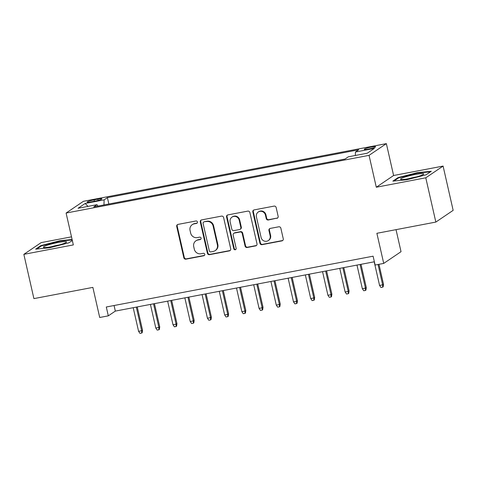 <?xml version="1.0" encoding="UTF-8"?>
<svg xmlns="http://www.w3.org/2000/svg" width="477" height="477" viewBox="0 0 477 477"><rect width="100%" height="100%" fill="white"/><g stroke="black" fill="none" stroke-linecap="round" stroke-linejoin="round"><path stroke-width="0.72" d="M197.424 221.972A1.258 1.192 -124.1 0 0 195.964 220.982L178.01 224.399A1.795 1.705 -124.1 0 0 176.717 226.462L183.83 257.747A1.795 1.705 -124.1 0 0 185.911 259.166L203.864 255.75A1.258 1.192 -124.1 0 0 204.77 254.307A1.258 1.192 -124.1 0 0 203.309 253.311L200.99 253.758A5.742 5.462 -124.1 0 1 194.318 249.221L193.722 246.615A5.742 5.462 -124.1 0 1 197.866 240.026L200.191 239.579A1.258 1.192 -124.1 0 0 201.097 238.142A1.258 1.192 -124.1 0 0 199.636 237.147L197.317 237.588A5.742 5.462 -124.1 0 1 190.645 233.056L190.055 230.451A5.742 5.462 -124.1 0 1 194.193 223.856L196.518 223.415A1.258 1.192 -124.1 0 0 197.424 221.972M371.422 147.041A5.849 0.686 -12.8 0 0 364.219 149.355A5.849 0.686 -12.8 0 0 368.429 149.068A5.849 0.686 -12.8 0 0 375.632 146.761A5.849 0.686 -12.8 0 0 371.422 147.041M276.851 218.365A1.795 1.705 -124.1 0 0 278.145 216.308L276.153 207.525A1.795 1.705 -124.1 0 0 274.066 206.112L254.128 209.91A1.795 1.705 -124.1 0 0 252.834 211.967L259.941 243.252A1.795 1.705 -124.1 0 0 262.028 244.671L281.967 240.873A1.795 1.705 -124.1 0 0 283.26 238.816L280.852 228.209A1.795 1.705 -124.1 0 0 278.765 226.796L270.232 228.417A1.795 1.705 -124.1 0 0 268.939 230.48L270.131 235.739A4.8 4.567 -124.1 0 1 268.307 240.575A4.8 4.567 -124.1 0 1 261.092 237.457L256.417 216.862A4.8 4.567 -124.1 0 1 258.242 212.026A4.8 4.567 -124.1 0 1 265.456 215.139L266.232 218.573A1.795 1.705 -124.1 0 0 268.318 219.992L277.322 218.049A1.795 1.705 -124.1 0 0 277.686 217.935M71.502 236.836L41.159 242.614L23.85 254.342L33.909 298.614L92.866 287.387L99.705 317.491L108.309 315.852L106.299 306.997L373.103 256.191L375.119 265.045L383.723 263.405L401.032 251.683L396.029 229.658M425.782 177.802L443.091 166.079L393.603 175.506L376.293 187.228L425.782 177.802L435.841 222.073L376.884 233.301L383.723 263.405M376.293 187.228L369.049 155.353L66.094 213.04L83.409 201.318L386.364 143.631L369.049 155.353M23.85 254.342L73.339 244.916L66.094 213.04M223.606 217.536A1.795 1.705 -124.1 0 0 221.519 216.117L201.58 219.915A1.795 1.705 -124.1 0 0 200.286 221.972L207.4 253.263A1.795 1.705 -124.1 0 0 209.481 254.676L229.419 250.878A1.795 1.705 -124.1 0 0 230.713 248.821L223.606 217.536M227.857 214.912L247.796 211.114A1.795 1.705 -124.1 0 1 249.876 212.527L256.984 243.819A1.795 1.705 -124.1 0 1 255.69 245.876L247.158 247.503A1.795 1.705 -124.1 0 1 245.077 246.084L242.191 233.396A1.795 1.705 -124.1 0 0 240.11 231.983L234.445 233.056A1.795 1.705 -124.1 0 0 233.152 235.119L236.157 248.326A1.258 1.192 -124.1 0 1 235.674 249.596A1.258 1.192 -124.1 0 1 233.79 248.779L226.563 216.969A1.795 1.705 -124.1 0 1 227.857 214.912M443.091 166.079L453.15 210.351L435.841 222.073M91.167 201.843L94.953 201.121A5.67 0.662 -12.8 0 0 101.935 198.885A5.67 0.662 -12.8 0 0 97.857 199.159L94.07 199.881A5.67 0.662 -12.8 0 0 87.088 202.117A5.67 0.662 -12.8 0 0 91.167 201.843M355.335 155.484L355.443 152.002L358.716 149.784L107.403 197.639L104.129 199.857L103.968 204.943M355.443 152.002L374.379 148.395L367.266 153.212L348.329 156.814L345.056 159.032L93.742 206.887L97.016 204.669L78.079 208.276L85.192 203.458L104.129 199.857M393.603 175.506L386.364 143.631M108.309 315.852L115.327 311.099L374.373 261.772M114.063 305.518L115.327 311.099M108.851 204.013L107.403 197.639M97.874 206.1L97.016 204.669M87.953 206.398L85.192 203.458M72.105 239.49L60.096 240.688L40.879 245.613L35.668 249.143L49.668 247.748L68.885 242.817L72.331 240.486M431.28 171.273L417.274 172.674L398.056 177.599L392.839 181.135L406.845 179.734L426.062 174.809L431.28 171.273M41.01 246.186L40.879 245.613M60.197 241.129L60.096 240.688M398.188 178.171L398.056 177.599M417.375 173.121L417.274 172.674M197.162 223.051A1.258 1.192 -124.1 0 1 196.983 223.099L194.664 223.54A5.742 5.462 -124.1 0 0 192.708 224.351L192.237 224.667M195.91 240.831L196.381 240.515A5.742 5.462 -124.1 0 1 198.337 239.704L200.656 239.263A1.258 1.192 -124.1 0 0 200.835 239.215M177.647 224.518A1.795 1.705 -124.1 0 0 177.188 226.146L184.295 257.431A1.795 1.705 -124.1 0 0 186.382 258.85L204.329 255.428A1.258 1.192 -124.1 0 0 204.508 255.38M201.216 220.028A1.795 1.705 -124.1 0 0 200.757 221.656L207.865 252.941A1.795 1.705 -124.1 0 0 209.952 254.36L229.884 250.562A1.795 1.705 -124.1 0 0 230.248 250.449M203.995 221.99A1.258 1.192 -124.1 0 0 203.089 223.433L209.325 250.896A1.258 1.192 -124.1 0 0 210.786 251.892L213.237 251.421A5.742 5.462 -124.1 0 0 217.381 244.832L213.118 226.056A5.742 5.462 -124.1 0 0 206.446 221.525L204.46 221.674A1.258 1.192 -124.1 0 0 204.037 221.853L203.566 222.169M215.193 250.616L215.664 250.3A5.742 5.462 -124.1 0 0 217.846 244.516L217.381 244.832M204.46 221.674L206.911 221.209A5.742 5.462 -124.1 0 1 213.583 225.74L217.846 244.516M233.837 233.313L234.302 232.991A1.795 1.705 -124.1 0 1 234.917 232.74L240.575 231.661A1.795 1.705 -124.1 0 1 242.662 233.08L245.542 245.768A1.795 1.705 -124.1 0 0 247.629 247.187L256.161 245.56A1.795 1.705 -124.1 0 0 256.525 245.446M227.493 215.026A1.795 1.705 -124.1 0 0 227.028 216.653L234.255 248.463A1.258 1.192 -124.1 0 0 235.888 249.405M239.204 220.231A4.8 4.567 -124.1 0 0 231.989 217.113A4.8 4.567 -124.1 0 0 230.158 221.954L231.81 229.21A1.795 1.705 -124.1 0 0 233.897 230.624L239.555 229.544A1.795 1.705 -124.1 0 0 240.849 227.487L239.204 220.231L239.669 219.915A4.8 4.567 -124.1 0 0 232.454 216.796L231.989 217.113M240.164 229.294L240.635 228.978A1.795 1.705 -124.1 0 0 241.32 227.171L240.849 227.487M239.669 219.915L241.32 227.171M258.242 212.026L258.713 211.71A4.8 4.567 -124.1 0 1 265.922 214.823L266.703 218.257A1.795 1.705 -124.1 0 0 268.789 219.67L277.322 218.049M268.307 240.575L268.772 240.259A4.8 4.567 -124.1 0 0 270.602 235.423L270.131 235.739M269.869 228.537A1.795 1.705 -124.1 0 0 269.41 230.164L270.602 235.423M253.764 210.023A1.795 1.705 -124.1 0 0 253.305 211.651L260.412 242.936A1.795 1.705 -124.1 0 0 262.493 244.355L282.432 240.557A1.795 1.705 -124.1 0 0 282.795 240.444M142.522 330.167L142.164 332.725L141.699 333.041L139.976 333.369L138.58 331.324L141.675 330.74L142.522 330.167L137.239 306.926M141.699 333.041L141.675 330.74L136.309 307.105M138.58 331.324L133.208 307.695M58.003 242.513A11.883 1.395 -12.8 0 0 43.681 247.426A11.883 1.395 -12.8 0 0 51.921 246.633A11.883 1.395 -12.8 0 0 66.375 242.268A11.883 1.395 -12.8 0 0 58.003 242.513M59.1 244.981A8.139 0.954 -12.8 0 0 57.52 245.256A8.139 0.954 -12.8 0 0 51.409 246.728M36.807 249.03L41.392 245.923L60.013 241.147L72.206 239.931M403.971 177.372A11.883 1.395 -12.8 0 0 400.859 179.412A11.883 1.395 -12.8 0 0 408.956 178.642A11.883 1.395 -12.8 0 0 420.309 175.745A11.883 1.395 -12.8 0 0 423.546 174.26A11.883 1.395 -12.8 0 0 417.536 174.087A11.883 1.395 -12.8 0 0 403.971 177.372M393.984 181.016L398.569 177.909L417.19 173.139L430.487 171.809M416.278 176.967A8.139 0.954 -12.8 0 0 408.586 178.714M159.729 326.888L159.378 329.446L158.913 329.768L157.189 330.096L155.794 328.051L158.889 327.461L159.729 326.888L154.453 303.646M158.913 329.768L158.889 327.461L153.522 303.825M155.794 328.051L150.422 304.415M176.943 323.609L176.591 326.173L176.126 326.489L174.403 326.817L173.008 324.771L176.102 324.181L176.943 323.609L171.666 300.367M176.126 326.489L176.102 324.181L170.736 300.546M173.008 324.771L167.636 301.136M194.157 320.335L193.805 322.893L193.34 323.209L191.617 323.537L190.216 321.492L193.316 320.902L194.157 320.335L188.88 297.093M193.34 323.209L193.316 320.902L187.95 297.266M190.216 321.492L184.849 297.857M211.371 317.056L211.019 319.614L210.554 319.93L208.831 320.258L207.429 318.219L210.53 317.628L211.371 317.056L206.094 293.814M210.554 319.93L210.53 317.628L205.158 293.993M207.429 318.219L202.063 294.583M228.584 313.777L228.233 316.34L227.767 316.656L226.044 316.984L224.643 314.939L227.744 314.349L228.584 313.777L223.308 290.535M227.767 316.656L227.744 314.349L222.371 290.714M224.643 314.939L219.277 291.304M245.798 310.503L245.446 313.061L244.981 313.377L243.258 313.705L241.857 311.66L244.957 311.07L245.798 310.503L240.521 287.261M244.981 313.377L244.957 311.07L239.585 287.434M241.857 311.66L236.491 288.025M263.012 307.224L262.66 309.782L262.189 310.098L260.472 310.426L259.071 308.38L262.171 307.79L263.012 307.224L257.729 283.982M262.189 310.098L262.171 307.79L256.799 284.161M259.071 308.38L253.704 284.751M280.226 303.944L279.874 306.502L279.403 306.824L277.686 307.152L276.284 305.107L279.385 304.517L280.226 303.944L274.943 280.703M279.403 306.824L279.385 304.517L274.013 280.881M276.284 305.107L270.918 281.472M297.439 300.665L297.088 303.229L296.616 303.545L294.899 303.873L293.498 301.828L296.599 301.237L297.439 300.665L292.157 277.423M296.616 303.545L296.599 301.237L291.226 277.602M293.498 301.828L288.126 278.192M314.653 297.392L314.301 299.95L313.83 300.266L312.113 300.593L310.712 298.548L313.812 297.958L314.653 297.392L309.37 274.15M313.83 300.266L313.812 297.958L308.44 274.323M310.712 298.548L305.34 274.913M331.867 294.112L331.515 296.67L331.044 296.986L329.321 297.314L327.926 295.269L331.026 294.685L331.867 294.112L326.584 270.87M331.044 296.986L331.026 294.685L325.654 271.049M327.926 295.269L322.553 271.64M349.081 290.833L348.729 293.391L348.258 293.713L346.535 294.041L345.139 291.996L348.234 291.405L349.081 290.833L343.798 267.591M348.258 293.713L348.234 291.405L342.868 267.77M345.139 291.996L339.767 268.36M366.294 287.553L365.937 290.117L365.471 290.433L363.748 290.761L362.353 288.716L365.448 288.126L366.294 287.553L361.011 264.312M365.471 290.433L365.448 288.126L360.081 264.491M362.353 288.716L356.981 265.081M383.508 284.28L383.15 286.838L382.685 287.154L380.962 287.482L379.567 285.437L382.661 284.847L383.508 284.28L378.971 264.312M382.685 287.154L382.661 284.847L378.04 264.491M379.567 285.437L374.195 261.801M94.374 201.234L94.07 199.881M98.137 200.4L97.857 199.159M194.664 223.54L194.193 223.856M200.656 239.263L200.191 239.579M198.337 239.704L197.866 240.026M204.329 255.428L203.864 255.75M186.382 258.85L185.911 259.166M184.295 257.431L183.83 257.747M177.188 226.146L176.717 226.462M196.983 223.099L196.518 223.415M229.884 250.562L229.419 250.878M209.952 254.36L209.481 254.676M207.865 252.941L207.4 253.263M200.757 221.656L200.286 221.972M213.583 225.74L213.118 226.056M206.911 221.209L206.446 221.525M256.161 245.56L255.69 245.876M247.629 247.187L247.158 247.503M245.542 245.768L245.077 246.084M242.662 233.08L242.191 233.396M240.575 231.661L240.11 231.983M234.917 232.74L234.445 233.056M234.255 248.463L233.79 248.779M227.028 216.653L226.563 216.969M268.789 219.67L268.318 219.992M266.703 218.257L266.232 218.573M265.922 214.823L265.456 215.139M269.41 230.164L268.939 230.48M282.432 240.557L281.967 240.873M262.493 244.355L262.028 244.671M260.412 242.936L259.941 243.252M253.305 211.651L252.834 211.967"/></g></svg>
